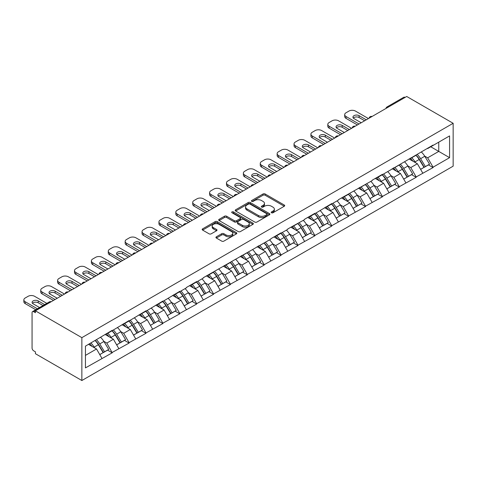 <?xml version="1.0" encoding="UTF-8"?>
<svg xmlns="http://www.w3.org/2000/svg" width="477" height="477" viewBox="0 0 477 477"><rect width="100%" height="100%" fill="white"/><g stroke="black" fill="none" stroke-linecap="round" stroke-linejoin="round"><path stroke-width="0.72" d="M271.491 212.772A1.049 0.608 0 0 0 272.975 212.772L284.262 206.249A1.503 0.865 0 0 0 284.703 205.641A1.503 0.865 0 0 0 284.262 205.027L265.14 193.984A1.503 0.865 0 0 0 263.012 193.984L251.725 200.501A1.049 0.608 0 0 0 251.415 200.93A1.049 0.608 0 0 0 251.725 201.36A1.049 0.608 0 0 0 253.209 201.36L254.676 200.519A4.806 2.779 0 0 1 261.474 200.519L263.065 201.437A4.806 2.779 0 0 1 264.473 203.399A4.806 2.779 0 0 1 263.065 205.36L261.605 206.207A1.049 0.608 0 0 0 261.301 206.636A1.049 0.608 0 0 0 261.605 207.066A1.049 0.608 0 0 0 263.095 207.066L264.556 206.219A4.806 2.779 0 0 1 271.353 206.219L272.951 207.143A4.806 2.779 0 0 1 274.358 209.105A4.806 2.779 0 0 1 272.951 211.067L271.491 211.913A1.049 0.608 0 0 0 271.18 212.343A1.049 0.608 0 0 0 271.491 212.772L271.491 211.913M216.367 236.801A1.503 0.865 0 0 0 215.932 237.415A1.503 0.865 0 0 0 216.367 238.029L221.733 241.123A1.503 0.865 0 0 0 223.862 241.123L236.395 233.885A1.503 0.865 0 0 0 236.836 233.271A1.503 0.865 0 0 0 236.395 232.663L217.273 221.62A1.503 0.865 0 0 0 215.145 221.62L202.612 228.859A1.503 0.865 0 0 0 202.17 229.473A1.503 0.865 0 0 0 202.612 230.081L209.093 233.825A1.503 0.865 0 0 0 211.216 233.825L216.582 230.731A1.503 0.865 0 0 0 217.023 230.117A1.503 0.865 0 0 0 216.582 229.503L213.368 227.648A4.019 2.319 0 0 1 212.193 226.003A4.019 2.319 0 0 1 214.674 223.862A4.019 2.319 0 0 1 219.05 224.363L231.643 231.631A4.019 2.319 0 0 1 232.818 233.271A4.019 2.319 0 0 1 230.337 235.417A4.019 2.319 0 0 1 225.961 234.917L223.862 233.7A1.503 0.865 0 0 0 221.733 233.7L216.367 236.801L216.367 238.029M35.423 310.837L406.714 96.479L453.15 123.287L81.865 337.65L35.423 310.837L35.423 312.715L33.694 311.714A2.296 1.324 -120 0 0 32.543 311.6A2.296 1.324 -120 0 0 32.066 312.65L32.066 348.025A2.296 1.324 -120 0 0 33.694 350.839L35.423 351.835L35.423 353.713L81.865 380.521L81.865 337.65M254.778 222.049A1.503 0.865 0 0 0 256.906 222.049L269.439 214.811A1.503 0.865 0 0 0 269.881 214.197A1.503 0.865 0 0 0 269.439 213.583L250.318 202.54A1.503 0.865 0 0 0 248.189 202.54L235.656 209.779A1.503 0.865 0 0 0 235.215 210.393A1.503 0.865 0 0 0 235.656 211.007L254.778 222.049M232.406 212.998A1.049 0.608 0 0 1 233.474 213.147L233.474 211.895L252.917 223.123A1.503 0.865 0 0 1 253.359 223.737A1.503 0.865 0 0 1 252.917 224.351L240.384 231.589A1.503 0.865 0 0 1 238.256 231.589L219.134 220.547L219.134 219.319A1.503 0.865 0 0 0 218.693 219.933A1.503 0.865 0 0 0 219.134 220.547M219.134 219.319L224.5 216.218A1.503 0.865 0 0 1 226.623 216.218L234.38 220.696A1.503 0.865 0 0 0 236.503 220.696L240.062 218.645A1.503 0.865 0 0 0 240.503 218.031A1.503 0.865 0 0 0 240.062 217.417L231.989 212.754A1.049 0.608 0 0 1 231.679 212.325A1.049 0.608 0 0 1 232.329 211.764A1.049 0.608 0 0 1 233.474 211.895M81.865 380.521L453.15 166.163L453.15 123.287M95.144 340.542A10.255 5.921 -120 0 1 98.656 344.65L103.437 352.539L107.599 350.136L112.226 352.807L106.812 343.058L103.813 341.323M112.226 352.807L85.437 367.898L85.437 346.147L112.226 330.305L112.226 330.68L129.112 320.556L129.112 320.932L145.998 310.807L145.998 311.183L162.884 301.059L162.884 301.434L179.769 291.31L179.769 291.685L186.376 287.869L186.376 287.494L196.661 281.561L196.661 281.937L203.262 278.121L203.262 277.745L270.805 239.126L270.805 238.75L281.09 232.812L281.09 233.187L287.697 229.377L287.697 229.002L304.582 219.629L304.582 219.253L314.862 213.314L314.862 213.69L331.753 203.566L331.753 203.941L338.354 200.125L338.354 199.75L372.126 180.628L372.126 180.252L382.411 174.314L382.411 174.689L433.068 145.068L433.068 145.443L449.578 135.915L449.578 157.66L433.068 167.194L427.66 157.815L424.661 156.086M415.986 155.305A10.255 5.921 -120 0 1 419.498 159.413L424.28 167.302L428.447 164.899L433.068 167.57L433.068 167.194M433.068 167.57L416.182 176.943L410.769 167.57L407.775 165.835M399.1 165.054A10.255 5.921 -120 0 1 402.612 169.162L407.394 177.05L411.562 174.648L416.182 177.319L416.182 176.943M416.182 177.319L399.297 186.692L393.883 177.319L390.884 175.584M382.214 174.803A10.255 5.921 -120 0 1 385.726 178.911L390.508 186.805L394.676 184.396L399.297 187.067L399.297 186.692M399.297 187.067L382.411 196.441L376.997 187.067L373.998 185.332M365.328 184.551A10.255 5.921 -120 0 1 368.84 188.659L373.622 196.554L377.784 194.145L382.411 196.816L382.411 196.441M382.411 196.816L365.525 206.189L360.111 196.816L357.112 195.087M348.443 194.306A10.255 5.921 -120 0 1 351.954 198.408L356.73 206.302L360.898 203.894L365.525 206.565L365.525 206.189M365.525 206.565L348.639 215.938L343.225 206.565L340.226 204.836M331.557 204.055A10.255 5.921 -120 0 1 335.069 208.157L339.845 216.051L344.012 213.642L348.639 216.314L348.639 215.938M348.639 216.314L331.753 225.687L326.34 216.314L323.34 214.584M314.671 213.803A10.255 5.921 -120 0 1 318.177 217.906L322.959 225.8L327.127 223.391L331.753 226.062L331.753 225.687M331.753 226.062L314.862 235.435L309.454 226.062L306.455 224.333M297.779 223.552A10.255 5.921 -120 0 1 301.291 227.654L306.073 235.549L310.241 233.146L314.862 235.811L314.862 235.435M314.862 235.811L297.976 245.19L292.568 235.811L289.569 234.082M280.893 233.301A10.255 5.921 -120 0 1 284.405 237.409L289.187 245.297L293.355 242.894L297.976 245.56L297.976 245.19M297.976 245.56L281.09 254.939L275.676 245.56L272.683 243.83M264.008 243.049A10.255 5.921 -120 0 1 267.519 247.158L272.301 255.046L276.469 252.643L281.09 255.314L281.09 254.939M281.09 255.314L264.204 264.687L258.79 255.314L255.791 253.579M247.122 252.798A10.255 5.921 -120 0 1 250.634 256.906L255.416 264.795L259.583 262.392L264.204 265.063L264.204 264.687M264.204 265.063L247.319 274.436L241.905 265.063L238.905 263.328M230.236 262.547A10.255 5.921 -120 0 1 233.748 266.655L238.53 274.549L242.692 272.14L247.319 274.812L247.319 274.436M247.319 274.812L230.433 284.185L225.019 274.812L222.02 273.077M213.35 272.295A10.255 5.921 -120 0 1 216.862 276.404L221.638 284.298L225.806 281.889L230.433 284.56L230.433 284.185M230.433 284.56L213.547 293.933L208.133 284.56L205.134 282.831M196.464 282.05A10.255 5.921 -120 0 1 199.976 286.152L204.752 294.047L208.92 291.638L213.547 294.309L213.547 293.933M213.547 294.309L196.661 303.682L191.247 294.309L188.248 292.58M179.579 291.799A10.255 5.921 -120 0 1 183.085 295.901L187.866 303.795L192.034 301.386L196.661 304.058L196.661 303.682M196.661 304.058L179.769 313.431L174.361 304.058L171.362 302.329M162.687 301.547A10.255 5.921 -120 0 1 166.199 305.65L170.981 313.544L175.148 311.141L179.769 313.806L179.769 313.431M179.769 313.806L162.884 323.179L157.476 313.806L154.476 312.077M145.801 311.296A10.255 5.921 -120 0 1 149.313 315.398L154.095 323.293L158.263 320.89L162.884 323.555L162.884 323.179M162.884 323.555L145.998 332.934L140.584 323.555L137.591 321.826M128.915 321.045A10.255 5.921 -120 0 1 132.427 325.153L137.209 333.041L141.377 330.639L145.998 333.304L145.998 332.934M145.998 333.304L129.112 342.683L123.698 333.304L120.699 331.575M112.029 330.794A10.255 5.921 -120 0 1 115.541 334.902L120.323 342.79L124.491 340.387L129.112 343.058L129.112 342.683M129.112 343.058L112.226 352.431M106.49 333.62L106.812 333.805L112.226 330.68M106.812 343.058L113.419 339.242L105.083 334.431M118.827 348.615L113.419 339.242M123.376 323.871L123.698 324.056L129.112 320.932M123.698 333.304L130.304 329.494L121.969 324.682M135.712 338.867L130.304 329.494M140.262 314.122L140.584 314.307L145.998 311.183M140.584 323.555L147.19 319.745L138.855 314.933M152.604 329.118L147.19 319.745M157.148 304.368L157.476 304.559L162.884 301.434M157.476 313.806L164.076 309.996L155.74 305.185M169.49 319.369L164.076 309.996M174.033 294.619L174.361 294.81L179.769 291.685M174.361 304.058L180.962 300.248L172.626 295.436M186.376 309.621L180.962 300.248M190.919 284.87L191.247 285.061L196.661 281.937M191.247 294.309L197.848 290.499L189.512 285.687M203.262 299.872L197.848 290.499M207.805 275.122L208.133 275.312L213.547 272.182M208.133 284.56L214.733 280.744L206.398 275.933M220.147 290.123L214.733 280.744M224.697 265.373L225.019 265.558L230.433 262.433M225.019 274.812L231.625 270.996L223.29 266.184M237.033 280.375L231.625 270.996M241.583 255.624L241.905 255.809L247.319 252.685M241.905 265.063L248.511 261.247L240.175 256.435M253.919 270.626L248.511 261.247M258.468 245.876L258.79 246.06L264.204 242.936M258.79 255.314L265.397 251.498L257.061 246.687M270.805 260.871L265.397 251.498M275.354 236.127L275.676 236.312L281.09 233.187M275.676 245.56L282.283 241.75L273.947 236.938M287.697 251.123L282.283 241.75M292.24 226.378L292.568 226.563L297.976 223.439M292.568 235.811L299.168 232.001L290.833 227.189M304.582 241.374L299.168 232.001M309.126 216.624L309.454 216.814L314.862 213.69M309.454 226.062L316.054 222.252L307.719 217.44M321.468 231.625L316.054 222.252M326.012 206.875L326.34 207.066L331.753 203.941M326.34 216.314L332.94 212.503L324.604 207.692M338.354 221.877L332.94 212.503M342.897 197.126L343.225 197.317L348.639 194.193M343.225 206.565L349.826 202.755L341.49 197.943M355.24 212.128L349.826 202.755M359.789 187.378L360.111 187.568L365.525 184.438M360.111 196.816L366.718 193L358.382 188.188M372.126 202.379L366.718 193M376.675 177.629L376.997 177.814L382.411 174.689M376.997 187.067L383.603 183.251L375.268 178.44M389.011 192.63L383.603 183.251M393.561 167.88L393.883 168.065L399.297 164.941M393.883 177.319L400.489 173.503L392.154 168.691M405.897 182.876L400.489 173.503M410.447 158.131L410.769 158.316L416.182 155.192M410.769 167.57L417.375 163.754L409.039 158.942M422.789 173.127L417.375 163.754M405.086 97.415L388.308 107.104M387.616 107.504A2.296 1.324 120 0 1 388.2 107.039A2.296 1.324 60 0 0 387.056 106.926L403.834 97.236A2.296 1.324 60 0 1 404.979 97.356M427.332 148.383L427.66 148.568L433.068 145.443M427.66 157.815L438.751 151.412L438.751 142.164L449.578 135.915M430.743 146.785L449.578 157.66M85.437 355.401L96.533 348.991L88.519 344.37M101.941 358.37L96.533 348.991M419.259 159.592L419.796 159.902M402.373 169.347L402.91 169.651M385.488 179.096L386.024 179.406M368.602 188.844L369.138 189.154M351.716 198.593L352.253 198.903M334.83 208.342L335.367 208.652M317.944 218.09L318.481 218.4M301.053 227.839L301.589 228.149M284.167 237.588L284.703 237.898M267.281 247.336L267.818 247.646M250.395 257.091L250.932 257.395M233.509 266.84L234.046 267.15M216.624 276.588L217.16 276.898M199.738 286.337L200.274 286.647M182.852 296.086L183.389 296.396M165.96 305.835L166.497 306.145M149.074 315.583L149.611 315.893M132.189 325.332L132.725 325.642M115.303 335.081L115.839 335.391M98.417 344.835L98.954 345.139M271.908 212.921L272.951 212.319A4.806 2.779 0 0 0 274.358 210.357L274.358 209.105M264.473 203.399L264.473 204.651A4.806 2.779 0 0 1 263.065 206.613L262.028 207.215M284.244 206.261L265.14 195.23A1.503 0.865 0 0 0 263.012 195.23L252.148 201.509M269.422 214.823L250.318 203.792A1.503 0.865 0 0 0 248.189 203.792L235.674 211.019L235.656 209.779M266.786 214.626A1.049 0.608 0 0 0 267.096 214.197A1.049 0.608 0 0 0 266.786 213.768L249.996 204.073A1.049 0.608 0 0 0 248.511 204.073L246.973 204.961A4.806 2.779 0 0 0 245.56 206.929A4.806 2.779 0 0 0 246.973 208.89L258.445 215.515A4.806 2.779 0 0 0 265.248 215.515L266.786 214.626L266.786 215.872A1.049 0.608 0 0 0 267.096 215.443L267.096 214.197M245.56 206.929L245.56 208.175A4.806 2.779 0 0 0 246.973 210.142L246.973 208.89M266.786 215.872L265.248 216.767A4.806 2.779 0 0 1 258.445 216.767L246.973 210.142M219.152 220.559L224.5 217.47L224.5 216.218M240.503 218.031L240.503 219.277A1.503 0.865 0 0 1 240.062 219.891L236.503 221.948A1.503 0.865 0 0 1 234.38 221.948L226.623 217.47A1.503 0.865 0 0 0 224.5 217.47M233.474 213.147L252.899 224.357M242.429 225.347A4.019 2.319 0 0 0 246.806 225.848A4.019 2.319 0 0 0 249.292 223.707A4.019 2.319 0 0 0 248.112 222.061L243.675 219.503A1.503 0.865 0 0 0 241.553 219.503L237.993 221.555A1.503 0.865 0 0 0 237.552 222.169A1.503 0.865 0 0 0 237.993 222.783L242.429 225.347L242.429 226.593A4.019 2.319 0 0 0 246.806 227.1A4.019 2.319 0 0 0 249.292 224.953L249.292 223.707M237.552 222.169L237.552 223.421A1.503 0.865 0 0 0 237.993 224.035L237.993 222.783M242.429 226.593L237.993 224.035M232.818 233.271L232.818 234.523A4.019 2.319 0 0 1 230.337 236.67A4.019 2.319 0 0 1 225.961 236.163L223.862 234.952A1.503 0.865 0 0 0 221.733 234.952L216.391 238.041M212.193 226.003L212.193 227.255A4.019 2.319 0 0 0 213.368 228.894L213.368 227.648M216.564 230.737L213.368 228.894M236.377 233.897L217.273 222.866A1.503 0.865 0 0 0 215.145 222.866L202.63 230.093M368.447 118.57L355.454 111.069A4.591 2.653 0 0 0 348.961 111.069L346.04 112.757A4.591 2.653 0 0 0 344.692 114.635A4.591 2.653 0 0 0 346.04 116.507L346.04 118.385L357.404 124.944M346.04 118.385A4.591 2.653 180 0 1 344.692 116.507L344.692 114.635M353.332 118.069A3.595 2.075 180 0 1 359.086 117.539L364.661 120.759M346.04 116.507L359.026 124.008M361.196 122.756L353.994 118.6A3.595 2.075 180 0 1 352.944 117.133A3.595 2.075 180 0 1 355.162 115.213A3.595 2.075 180 0 1 359.086 115.667L366.282 119.822M421.483 152.133A12.551 7.25 60 0 1 424.774 156.271L420.607 158.674A12.551 7.25 -120 0 0 417.315 154.542M420.607 158.674L425.383 166.568L429.55 164.166L424.774 156.271M424.28 167.302L425.383 166.568M428.447 164.899L429.55 164.166M410.137 158.31A10.255 5.921 60 0 1 412.969 161.208M411.74 157.756A12.551 7.25 60 0 1 415.032 161.894L415.503 162.675M420.636 169.407L423.975 167.379L419.2 159.491A12.551 7.25 -120 0 0 415.908 155.353M423.975 167.379L420.595 169.335M351.561 128.319L338.569 120.818A4.591 2.653 0 0 0 332.075 120.818L329.154 122.506A4.591 2.653 0 0 0 327.806 124.384A4.591 2.653 0 0 0 329.154 126.256L329.154 128.134L340.518 134.693M329.154 128.134A4.591 2.653 180 0 1 327.806 126.256L327.806 124.384M336.44 127.818A3.595 2.075 180 0 1 342.194 127.287L347.769 130.507M329.154 126.256L342.14 133.757M344.305 132.505L337.108 128.349A3.595 2.075 180 0 1 336.052 126.882A3.595 2.075 180 0 1 338.276 124.962A3.595 2.075 180 0 1 342.194 125.415L349.397 129.571M404.597 161.882A12.551 7.25 60 0 1 407.883 166.02L403.715 168.429A12.551 7.25 -120 0 0 400.43 164.291M403.715 168.429L408.497 176.317L412.665 173.914L407.883 166.02M407.394 177.05L408.497 176.317M411.562 174.648L412.665 173.914M393.251 168.059A10.255 5.921 60 0 1 396.083 170.957M394.855 167.51A12.551 7.25 60 0 1 398.146 171.642L398.617 172.424M403.751 179.155L407.09 177.134L402.308 169.24A12.551 7.25 -120 0 0 399.022 165.102M407.09 177.134L403.709 179.084M334.675 138.068L321.683 130.567A4.591 2.653 0 0 0 315.19 130.567L312.268 132.254A4.591 2.653 0 0 0 310.921 134.132A4.591 2.653 0 0 0 312.268 136.005L312.268 137.883L323.633 144.442M312.268 137.883A4.591 2.653 180 0 1 310.921 136.005L310.921 134.132M319.554 137.567A3.595 2.075 180 0 1 325.308 137.036L330.883 140.256M312.268 136.005L325.254 143.505M327.419 142.253L320.222 138.097A3.595 2.075 180 0 1 319.167 136.631A3.595 2.075 180 0 1 321.391 134.711A3.595 2.075 180 0 1 325.308 135.164L332.511 139.32M387.712 171.631A12.551 7.25 60 0 1 390.997 175.769L386.829 178.177A12.551 7.25 -120 0 0 383.544 174.039M386.829 178.177L391.611 186.066L395.779 183.663L390.997 175.769M390.508 186.805L391.611 186.066M394.676 184.396L395.779 183.663M376.365 177.808A10.255 5.921 60 0 1 379.191 180.711M377.969 177.259A12.551 7.25 60 0 1 381.254 181.391L381.725 182.172M386.865 188.904L390.204 186.883L385.422 178.988A12.551 7.25 -120 0 0 382.137 174.85M390.204 186.883L386.823 188.832M317.789 147.816L304.797 140.321A4.591 2.653 0 0 0 298.304 140.321L295.382 142.009A4.591 2.653 0 0 0 294.035 143.881A4.591 2.653 0 0 0 295.382 145.753L295.382 147.631L306.747 154.19M295.382 147.631A4.591 2.653 180 0 1 294.035 145.753L294.035 143.881M302.668 147.321A3.595 2.075 180 0 1 308.422 146.785L313.997 150.005M295.382 145.753L308.369 153.254M310.533 152.008L303.336 147.852A3.595 2.075 180 0 1 302.281 146.379A3.595 2.075 180 0 1 304.505 144.459A3.595 2.075 180 0 1 308.422 144.913L315.619 149.068M370.82 181.379A12.551 7.25 60 0 1 374.111 185.517L369.943 187.926A12.551 7.25 -120 0 0 366.658 183.788M369.943 187.926L374.725 195.814L378.893 193.412L374.111 185.517M373.622 196.554L374.725 195.814M377.784 194.145L378.893 193.412M359.479 187.556A10.255 5.921 60 0 1 362.305 190.46M361.083 187.008A12.551 7.25 60 0 1 364.368 191.146L364.839 191.921M369.979 198.653L373.318 196.631L368.536 188.737A12.551 7.25 -120 0 0 365.251 184.599M373.318 196.631L369.937 198.581M300.898 157.565L287.911 150.07A4.591 2.653 0 0 0 281.418 150.07L278.49 151.758A4.591 2.653 0 0 0 277.149 153.63A4.591 2.653 0 0 0 278.49 155.508L278.49 157.38L289.861 163.945M278.49 157.38A4.591 2.653 180 0 1 277.149 155.508L277.149 153.63M285.783 157.07A3.595 2.075 180 0 1 291.536 156.539L297.111 159.753M278.49 155.508L291.483 163.003M293.647 161.757L286.45 157.601A3.595 2.075 180 0 1 285.395 156.128A3.595 2.075 180 0 1 287.619 154.214A3.595 2.075 180 0 1 291.536 154.661L298.733 158.817M353.934 191.134A12.551 7.25 60 0 1 357.225 195.266L353.058 197.675A12.551 7.25 -120 0 0 349.766 193.537M353.058 197.675L357.839 205.569L362.007 203.16L357.225 195.266M356.73 206.302L357.839 205.569M360.898 203.894L362.007 203.16M342.593 197.305A10.255 5.921 60 0 1 345.42 200.209M344.191 196.757A12.551 7.25 60 0 1 347.483 200.895L347.954 201.67M353.093 208.401L356.432 206.38L351.65 198.486A12.551 7.25 -120 0 0 348.359 194.348M356.432 206.38L353.052 208.33M284.012 167.32L271.025 159.819A4.591 2.653 0 0 0 264.532 159.819L261.605 161.506A4.591 2.653 0 0 0 260.263 163.378A4.591 2.653 0 0 0 261.605 165.257L261.605 167.129L272.975 173.694M261.605 167.129A4.591 2.653 180 0 1 260.263 165.257L260.263 163.378M268.897 166.819A3.595 2.075 180 0 1 274.651 166.288L280.226 169.502M261.605 165.257L274.597 172.752M276.761 171.505L269.565 167.349A3.595 2.075 180 0 1 268.509 165.883A3.595 2.075 180 0 1 270.727 163.963A3.595 2.075 180 0 1 274.651 164.41L281.847 168.566M337.048 200.883A12.551 7.25 60 0 1 340.339 205.015L336.172 207.423A12.551 7.25 -120 0 0 332.88 203.285M336.172 207.423L340.954 215.318L345.121 212.909L340.339 205.015M339.845 216.051L340.954 215.318M344.012 213.642L345.121 212.909M325.708 207.054A10.255 5.921 60 0 1 328.534 209.958M327.305 206.505A12.551 7.25 60 0 1 330.597 210.643L331.068 211.418M336.202 218.156L339.546 216.129L334.765 208.234A12.551 7.25 -120 0 0 331.473 204.096M339.546 216.129L336.166 218.078M267.126 177.068L254.14 169.568A4.591 2.653 0 0 0 247.641 169.568L244.719 171.255A4.591 2.653 0 0 0 243.377 173.127A4.591 2.653 0 0 0 244.719 175.005L244.719 176.878L256.083 183.442M244.719 176.878A4.591 2.653 180 0 1 243.377 175.005L243.377 173.127M252.011 176.568A3.595 2.075 180 0 1 257.765 176.037L263.34 179.257M244.719 175.005L257.711 182.506M259.876 181.254L252.679 177.098A3.595 2.075 180 0 1 251.623 175.631A3.595 2.075 180 0 1 253.842 173.711A3.595 2.075 180 0 1 257.765 174.159L264.962 178.315M320.162 210.631A12.551 7.25 60 0 1 323.454 214.769L319.286 217.172A12.551 7.25 -120 0 0 315.995 213.034M319.286 217.172L324.068 225.066L328.236 222.658L323.454 214.769M322.959 225.8L324.068 225.066M327.127 223.391L328.236 222.658M308.816 216.802A10.255 5.921 60 0 1 311.648 219.706M310.42 216.254A12.551 7.25 60 0 1 313.711 220.392L314.182 221.167M319.316 227.905L322.661 225.877L317.879 217.983A12.551 7.25 -120 0 0 314.587 213.851M322.661 225.877L319.274 227.833M250.24 186.817L237.254 179.316A4.591 2.653 0 0 0 230.755 179.316L227.833 181.004A4.591 2.653 0 0 0 226.492 182.876A4.591 2.653 0 0 0 227.833 184.754L227.833 186.626L239.198 193.191M227.833 186.626A4.591 2.653 180 0 1 226.492 184.754L226.492 182.876M235.125 186.316A3.595 2.075 180 0 1 240.879 185.786L246.454 189.005M227.833 184.754L240.825 192.255M242.99 191.003L235.787 186.847A3.595 2.075 180 0 1 234.738 185.38A3.595 2.075 180 0 1 236.956 183.46A3.595 2.075 180 0 1 240.879 183.907L248.076 188.063M303.277 220.38A12.551 7.25 60 0 1 306.568 224.518L302.4 226.921A12.551 7.25 -120 0 0 299.109 222.783M302.4 226.921L307.176 234.815L311.344 232.406L306.568 224.518M306.073 235.549L307.176 234.815M310.241 233.146L311.344 232.406M291.93 226.551A10.255 5.921 60 0 1 294.762 229.455M293.534 226.003A12.551 7.25 60 0 1 296.825 230.141L297.296 230.922M302.43 237.653L305.769 235.626L300.993 227.732A12.551 7.25 -120 0 0 297.702 223.6M305.769 235.626L302.388 237.582M233.354 196.566L220.362 189.065A4.591 2.653 0 0 0 213.869 189.065L210.947 190.752A4.591 2.653 0 0 0 209.6 192.63A4.591 2.653 0 0 0 210.947 194.503L210.947 196.375L222.312 202.94M210.947 196.375A4.591 2.653 180 0 1 209.6 194.503L209.6 192.63M218.239 196.065A3.595 2.075 180 0 1 223.993 195.534L229.568 198.754M210.947 194.503L223.934 202.004M226.104 200.751L218.901 196.596A3.595 2.075 180 0 1 217.852 195.129A3.595 2.075 180 0 1 220.07 193.209A3.595 2.075 180 0 1 223.993 193.662L231.19 197.818M286.391 230.129A12.551 7.25 60 0 1 289.682 234.267L285.514 236.67A12.551 7.25 -120 0 0 282.223 232.537M285.514 236.67L290.29 244.564L294.458 242.161L289.682 234.267M289.187 245.297L290.29 244.564M293.355 242.894L294.458 242.161M275.044 236.306A10.255 5.921 60 0 1 277.876 239.204M276.648 235.751A12.551 7.25 60 0 1 279.939 239.889L280.41 240.67M285.544 247.402L288.883 245.375L284.107 237.486A12.551 7.25 -120 0 0 280.816 233.348M288.883 245.375L285.502 247.33M216.469 206.314L203.476 198.814A4.591 2.653 0 0 0 196.983 198.814L194.061 200.501A4.591 2.653 0 0 0 192.714 202.379A4.591 2.653 0 0 0 194.061 204.251L194.061 206.13L205.426 212.688M194.061 206.13A4.591 2.653 180 0 1 192.714 204.251L192.714 202.379M201.348 205.814A3.595 2.075 180 0 1 207.101 205.283L212.676 208.503M194.061 204.251L207.048 211.752M209.212 210.5L202.015 206.344A3.595 2.075 180 0 1 200.96 204.877A3.595 2.075 180 0 1 203.184 202.958A3.595 2.075 180 0 1 207.101 203.411L214.304 207.567M269.505 239.877A12.551 7.25 60 0 1 272.79 244.015L268.623 246.418A12.551 7.25 -120 0 0 265.337 242.286M268.623 246.418L273.404 254.313L277.572 251.91L272.79 244.015M272.301 255.046L273.404 254.313M276.469 252.643L277.572 251.91M258.158 246.054A10.255 5.921 60 0 1 260.991 248.952M259.762 245.5A12.551 7.25 60 0 1 263.054 249.638L263.525 250.419M268.658 257.151L271.997 255.123L267.215 247.235A12.551 7.25 -120 0 0 263.93 243.097M271.997 255.123L268.617 257.079M199.583 216.063L186.59 208.562A4.591 2.653 0 0 0 180.097 208.562L177.176 210.25A4.591 2.653 0 0 0 175.828 212.128A4.591 2.653 0 0 0 177.176 214L177.176 215.878L188.54 222.437M177.176 215.878A4.591 2.653 180 0 1 175.828 214L175.828 212.128M184.462 215.562A3.595 2.075 180 0 1 190.216 215.032L195.791 218.251M177.176 214L190.162 221.501M192.326 220.249L185.13 216.093A3.595 2.075 180 0 1 184.074 214.626A3.595 2.075 180 0 1 186.298 212.706A3.595 2.075 180 0 1 190.216 213.159L197.418 217.315M252.619 249.626A12.551 7.25 60 0 1 255.905 253.764L251.737 256.173A12.551 7.25 -120 0 0 248.451 252.035M251.737 256.173L256.519 264.061L260.686 261.658L255.905 253.764M255.416 264.795L256.519 264.061M259.583 262.392L260.686 261.658M241.273 255.803A10.255 5.921 60 0 1 244.099 258.701M242.876 255.255A12.551 7.25 60 0 1 246.162 259.387L246.633 260.168M251.773 266.899L255.112 264.878L250.33 256.984A12.551 7.25 -120 0 0 247.044 252.846M255.112 264.878L251.731 266.828M182.697 225.812L169.705 218.311A4.591 2.653 0 0 0 163.212 218.311L160.29 219.998A4.591 2.653 0 0 0 158.942 221.877A4.591 2.653 0 0 0 160.29 223.749L160.29 225.627L171.654 232.186M160.29 225.627A4.591 2.653 180 0 1 158.942 223.749L158.942 221.877M167.576 225.311A3.595 2.075 180 0 1 173.33 224.78L178.905 228M160.29 223.749L173.276 231.25M175.441 229.997L168.244 225.842A3.595 2.075 180 0 1 167.188 224.375A3.595 2.075 180 0 1 169.413 222.455A3.595 2.075 180 0 1 173.33 222.908L180.527 227.064M235.727 259.375A12.551 7.25 60 0 1 239.019 263.513L234.851 265.922A12.551 7.25 -120 0 0 231.566 261.784M234.851 265.922L239.633 273.81L243.801 271.407L239.019 263.513M238.53 274.549L239.633 273.81M242.692 272.14L243.801 271.407M224.387 265.552A10.255 5.921 60 0 1 227.213 268.456M225.991 265.003A12.551 7.25 60 0 1 229.276 269.135L229.747 269.916M234.887 276.648L238.226 274.627L233.444 266.732A12.551 7.25 -120 0 0 230.158 262.594M238.226 274.627L234.845 276.577M165.805 235.56L152.819 228.066A4.591 2.653 0 0 0 146.326 228.066L143.398 229.753A4.591 2.653 0 0 0 142.057 231.625A4.591 2.653 0 0 0 143.398 233.497L143.398 235.376L154.769 241.934M143.398 235.376A4.591 2.653 180 0 1 142.057 233.497L142.057 231.625M150.69 235.066A3.595 2.075 180 0 1 156.444 234.529L162.019 237.749M143.398 233.497L156.39 240.998M158.555 239.752L151.358 235.596A3.595 2.075 180 0 1 150.303 234.124A3.595 2.075 180 0 1 152.527 232.204A3.595 2.075 180 0 1 156.444 232.657L163.641 236.813M218.842 269.123A12.551 7.25 60 0 1 222.133 273.261L217.965 275.67A12.551 7.25 -120 0 0 214.674 271.532M217.965 275.67L222.747 283.565L226.915 281.156L222.133 273.261M221.638 284.298L222.747 283.565M225.806 281.889L226.915 281.156M207.501 275.301A10.255 5.921 60 0 1 210.327 278.204M209.099 274.752A12.551 7.25 60 0 1 212.39 278.89L212.861 279.665M218.001 286.397L221.34 284.375L216.558 276.481A12.551 7.25 -120 0 0 213.267 272.343M221.34 284.375L217.959 286.325M148.919 245.309L135.933 237.814A4.591 2.653 0 0 0 129.44 237.814L126.512 239.502A4.591 2.653 0 0 0 125.171 241.374A4.591 2.653 0 0 0 126.512 243.252L126.512 245.124L137.883 251.689M126.512 245.124A4.591 2.653 180 0 1 125.171 243.252L125.171 241.374M133.804 244.814A3.595 2.075 180 0 1 139.558 244.284L145.133 247.497M126.512 243.252L139.505 250.747M141.669 249.501L134.472 245.345A3.595 2.075 180 0 1 133.417 243.872A3.595 2.075 180 0 1 135.635 241.958A3.595 2.075 180 0 1 139.558 242.405L146.755 246.561M201.956 278.878A12.551 7.25 60 0 1 205.247 283.01L201.079 285.419A12.551 7.25 -120 0 0 197.788 281.281M201.079 285.419L205.861 293.313L210.029 290.904L205.247 283.01M204.752 294.047L205.861 293.313M208.92 291.638L210.029 290.904M190.615 285.049A10.255 5.921 60 0 1 193.441 287.953M192.213 284.501A12.551 7.25 60 0 1 195.504 288.639L195.975 289.414M201.109 296.145L204.454 294.124L199.672 286.23A12.551 7.25 -120 0 0 196.381 282.092M204.454 294.124L201.073 296.074M132.034 255.064L119.047 247.563A4.591 2.653 0 0 0 112.548 247.563L109.627 249.25A4.591 2.653 0 0 0 108.285 251.123A4.591 2.653 0 0 0 109.627 253.001L109.627 254.873L120.991 261.438M109.627 254.873A4.591 2.653 180 0 1 108.285 253.001L108.285 251.123M116.919 254.563A3.595 2.075 180 0 1 122.672 254.032L128.247 257.246M109.627 253.001L122.619 260.496M124.783 259.25L117.586 255.094A3.595 2.075 180 0 1 116.531 253.627A3.595 2.075 180 0 1 118.749 251.707A3.595 2.075 180 0 1 122.672 252.154L129.869 256.31M185.07 288.627A12.551 7.25 60 0 1 188.361 292.759L184.194 295.168A12.551 7.25 -120 0 0 180.902 291.03M184.194 295.168L188.975 303.062L193.143 300.653L188.361 292.759M187.866 303.795L188.975 303.062M192.034 301.386L193.143 300.653M173.723 294.798A10.255 5.921 60 0 1 176.556 297.702M175.327 294.249A12.551 7.25 60 0 1 178.619 298.387L179.09 299.162M184.223 305.9L187.568 303.873L182.786 295.978A12.551 7.25 -120 0 0 179.495 291.841M187.568 303.873L184.182 305.823M115.148 264.813L102.161 257.312A4.591 2.653 0 0 0 95.662 257.312L92.741 258.999A4.591 2.653 0 0 0 91.399 260.871A4.591 2.653 0 0 0 92.741 262.749L92.741 264.622L104.105 271.186M92.741 264.622A4.591 2.653 180 0 1 91.399 262.749L91.399 260.871M100.033 264.312A3.595 2.075 180 0 1 105.787 263.781L111.362 267.001M92.741 262.749L105.733 270.25M107.897 268.998L100.695 264.842A3.595 2.075 180 0 1 99.645 263.376A3.595 2.075 180 0 1 101.863 261.456A3.595 2.075 180 0 1 105.787 261.903L112.983 266.059M168.184 298.375A12.551 7.25 60 0 1 171.476 302.513L167.308 304.916A12.551 7.25 -120 0 0 164.016 300.778M167.308 304.916L172.084 312.811L176.251 310.402L171.476 302.513M170.981 313.544L172.084 312.811M175.148 311.141L176.251 310.402M156.838 304.547A10.255 5.921 60 0 1 159.67 307.45M158.442 303.998A12.551 7.25 60 0 1 161.733 308.136L162.204 308.911M167.338 315.649L170.677 313.622L165.901 305.727A12.551 7.25 -120 0 0 162.609 301.595M170.677 313.622L167.296 315.577M98.262 274.561L85.27 267.06A4.591 2.653 0 0 0 78.777 267.06L75.855 268.748A4.591 2.653 0 0 0 74.507 270.62A4.591 2.653 0 0 0 75.855 272.498L75.855 274.37L87.219 280.935M75.855 274.37A4.591 2.653 180 0 1 74.507 272.498L74.507 270.62M83.147 274.06A3.595 2.075 180 0 1 88.901 273.53L94.476 276.749M75.855 272.498L88.841 279.999M91.012 278.747L83.809 274.591A3.595 2.075 180 0 1 82.76 273.124A3.595 2.075 180 0 1 84.978 271.204A3.595 2.075 180 0 1 88.901 271.651L96.098 275.807M151.298 308.124A12.551 7.25 60 0 1 154.59 312.262L150.422 314.665A12.551 7.25 -120 0 0 147.131 310.527M150.422 314.665L155.198 322.559L159.366 320.15L154.59 312.262M154.095 323.293L155.198 322.559M158.263 320.89L159.366 320.15M139.952 314.295A10.255 5.921 60 0 1 142.784 317.199M141.556 313.747A12.551 7.25 60 0 1 144.847 317.885L145.318 318.666M150.452 325.397L153.791 323.37L149.015 315.476A12.551 7.25 -120 0 0 145.724 311.344M153.791 323.37L150.41 325.326M81.376 284.31L68.384 276.809A4.591 2.653 0 0 0 61.891 276.809L58.969 278.496A4.591 2.653 0 0 0 57.622 280.375A4.591 2.653 0 0 0 58.969 282.247L58.969 284.119L70.334 290.684M58.969 284.119A4.591 2.653 180 0 1 57.622 282.247L57.622 280.375M66.255 283.809A3.595 2.075 180 0 1 72.009 283.278L77.584 286.498M58.969 282.247L71.955 289.748M74.12 288.496L66.923 284.34A3.595 2.075 180 0 1 65.868 282.873A3.595 2.075 180 0 1 68.092 280.953A3.595 2.075 180 0 1 72.009 281.406L79.212 285.562M134.413 317.873A12.551 7.25 60 0 1 137.698 322.011L133.53 324.414A12.551 7.25 -120 0 0 130.245 320.282M133.53 324.414L138.312 332.308L142.48 329.905L137.698 322.011M137.209 333.041L138.312 332.308M141.377 330.639L142.48 329.905M123.066 324.05A10.255 5.921 60 0 1 125.898 326.948M124.67 323.495A12.551 7.25 60 0 1 127.961 327.633L128.432 328.414M133.566 335.146L136.905 333.119L132.123 325.231A12.551 7.25 -120 0 0 128.838 321.093M136.905 333.119L133.524 335.075M64.49 294.059L51.498 286.558A4.591 2.653 0 0 0 45.005 286.558L42.083 288.245A4.591 2.653 0 0 0 40.736 290.123A4.591 2.653 0 0 0 42.083 291.996L42.083 293.874L53.448 300.432M42.083 293.874A4.591 2.653 180 0 1 40.736 291.996L40.736 290.123M49.369 293.558A3.595 2.075 180 0 1 55.123 293.027L60.698 296.247M42.083 291.996L55.07 299.496M57.234 298.244L50.037 294.088A3.595 2.075 180 0 1 48.982 292.622A3.595 2.075 180 0 1 51.206 290.702A3.595 2.075 180 0 1 55.123 291.155L62.326 295.311M117.527 327.621A12.551 7.25 60 0 1 120.812 331.759L116.644 334.162A12.551 7.25 -120 0 0 113.359 330.03M116.644 334.162L121.426 342.057L125.594 339.654L120.812 331.759M120.323 342.79L121.426 342.057M124.491 340.387L125.594 339.654M106.18 333.799A10.255 5.921 60 0 1 109.006 336.696M107.784 333.244A12.551 7.25 60 0 1 111.069 337.382L111.54 338.163M116.68 344.895L120.019 342.868L115.237 334.979A12.551 7.25 -120 0 0 111.952 330.841M120.019 342.868L116.638 344.823M46.824 303.36L34.612 296.306A4.591 2.653 0 0 0 28.119 296.306L25.198 297.994A4.591 2.653 0 0 0 23.85 299.872A4.591 2.653 0 0 0 25.198 301.744L25.198 303.622L35.781 309.734M25.198 303.622A4.591 2.653 180 0 1 23.85 301.744L23.85 299.872M32.484 303.306A3.595 2.075 180 0 1 38.238 302.776L43.031 305.542M25.198 301.744L37.403 308.792M39.567 307.546L33.151 303.837A3.595 2.075 180 0 1 32.096 302.37A3.595 2.075 180 0 1 34.32 300.45A3.595 2.075 180 0 1 38.238 300.904L44.659 304.606M100.635 337.37A12.551 7.25 60 0 1 103.926 341.508L99.759 343.917A12.551 7.25 -120 0 0 96.473 339.779M99.759 343.917L104.541 351.805L108.708 349.402L103.926 341.508M103.437 352.539L104.541 351.805M107.599 350.136L108.708 349.402M89.569 343.762A10.255 5.921 60 0 1 92.121 346.451M90.898 342.999A12.551 7.25 60 0 1 94.184 347.131L94.655 347.912M99.794 354.644L103.133 352.622L98.351 344.728A12.551 7.25 -120 0 0 95.066 340.59M103.133 352.622L99.753 354.572M50.58 302.09L33.694 311.714M51.051 301.816A2.296 1.324 -60 0 0 50.473 302.024A2.296 1.324 -120 0 0 49.322 301.911L32.543 311.6M370.73 117.253A2.296 1.324 120 0 1 371.315 116.787A2.296 1.324 -60 0 1 371.899 116.579M353.845 127.001A2.296 1.324 120 0 1 354.429 126.536A2.296 1.324 -60 0 1 355.013 126.327M336.959 136.75A2.296 1.324 120 0 1 337.543 136.285A2.296 1.324 -60 0 1 338.127 136.076M320.073 146.499A2.296 1.324 120 0 1 320.657 146.04A2.296 1.324 -60 0 1 321.236 145.825M303.187 156.247A2.296 1.324 120 0 1 303.771 155.788A2.296 1.324 -60 0 1 304.35 155.574M286.301 165.996A2.296 1.324 120 0 1 286.88 165.537A2.296 1.324 -60 0 1 287.464 165.322M269.416 175.745A2.296 1.324 120 0 1 269.994 175.286A2.296 1.324 -60 0 1 270.578 175.071M252.524 185.493A2.296 1.324 120 0 1 253.108 185.034A2.296 1.324 -60 0 1 253.692 184.826M235.638 195.248A2.296 1.324 120 0 1 236.222 194.783A2.296 1.324 -60 0 1 236.807 194.574M218.752 204.997A2.296 1.324 120 0 1 219.337 204.532A2.296 1.324 -60 0 1 219.921 204.323M201.866 214.745A2.296 1.324 120 0 1 202.451 214.28A2.296 1.324 -60 0 1 203.035 214.072M184.981 224.494A2.296 1.324 120 0 1 185.565 224.029A2.296 1.324 -60 0 1 186.143 223.82M168.095 234.243A2.296 1.324 120 0 1 168.679 233.784A2.296 1.324 -60 0 1 169.257 233.569M151.209 243.991A2.296 1.324 120 0 1 151.787 243.532A2.296 1.324 -60 0 1 152.372 243.318M134.323 253.74A2.296 1.324 120 0 1 134.902 253.281A2.296 1.324 -60 0 1 135.486 253.066M117.431 263.489A2.296 1.324 120 0 1 118.016 263.03A2.296 1.324 -60 0 1 118.6 262.815M100.546 273.238A2.296 1.324 120 0 1 101.13 272.778A2.296 1.324 -60 0 1 101.714 272.57M83.66 282.992A2.296 1.324 120 0 1 84.244 282.527A2.296 1.324 -60 0 1 84.828 282.318M66.774 292.741A2.296 1.324 120 0 1 67.358 292.276A2.296 1.324 -60 0 1 67.943 292.067M272.951 212.319L272.951 211.067M261.605 207.066L261.605 206.207M263.065 206.613L263.065 205.36M251.725 201.36L251.725 200.501M263.012 195.23L263.012 193.984M265.14 195.23L265.14 193.984M284.262 206.249L284.262 205.027M248.189 203.792L248.189 202.54M250.318 203.792L250.318 202.54M269.439 214.811L269.439 213.583M258.445 216.767L258.445 215.515M265.248 216.767L265.248 215.515M226.623 217.47L226.623 216.218M234.38 221.948L234.38 220.696M236.503 221.948L236.503 220.696M240.062 219.891L240.062 218.645M252.917 224.351L252.917 223.123M221.733 234.952L221.733 233.7M223.862 234.952L223.862 233.7M225.961 236.163L225.961 234.917M216.582 230.731L216.582 229.503M202.612 230.081L202.612 228.859M215.145 222.866L215.145 221.62M217.273 222.866L217.273 221.62M236.395 233.885L236.395 232.663M419.2 159.491L415.032 161.894M359.086 117.539L359.086 115.667M402.308 169.24L398.146 171.642M342.194 127.287L342.194 125.415M385.422 178.988L381.254 181.391M325.308 137.036L325.308 135.164M368.536 188.737L364.368 191.146M308.422 146.785L308.422 144.913M351.65 198.486L347.483 200.895M291.536 156.539L291.536 154.661M334.765 208.234L330.597 210.643M274.651 166.288L274.651 164.41M317.879 217.983L313.711 220.392M257.765 176.037L257.765 174.159M300.993 227.732L296.825 230.141M240.879 185.786L240.879 183.907M284.107 237.486L279.939 239.889M223.993 195.534L223.993 193.662M267.215 247.235L263.054 249.638M207.101 205.283L207.101 203.411M250.33 256.984L246.162 259.387M190.216 215.032L190.216 213.159M233.444 266.732L229.276 269.135M173.33 224.78L173.33 222.908M216.558 276.481L212.39 278.89M156.444 234.529L156.444 232.657M199.672 286.23L195.504 288.639M139.558 244.284L139.558 242.405M182.786 295.978L178.619 298.387M122.672 254.032L122.672 252.154M165.901 305.727L161.733 308.136M105.787 263.781L105.787 261.903M149.015 315.476L144.847 317.885M88.901 273.53L88.901 271.651M132.123 325.231L127.961 327.633M72.009 283.278L72.009 281.406M115.237 334.979L111.069 337.382M55.123 293.027L55.123 291.155M98.351 344.728L94.184 347.131M38.238 302.776L38.238 300.904M387.056 106.926A2.296 2.296 0 0 0 385.953 108.464M372.054 116.489A2.296 2.296 0 0 0 369.061 118.213M355.162 126.238A2.296 2.296 0 0 0 352.175 127.961M338.276 135.987A2.296 2.296 0 0 0 335.289 137.71M321.391 145.735A2.296 2.296 0 0 0 318.403 147.465M304.505 155.484A2.296 2.296 0 0 0 301.518 157.213M287.619 165.233A2.296 2.296 0 0 0 284.632 166.962M270.733 174.987A2.296 2.296 0 0 0 267.746 176.711M253.847 184.736A2.296 2.296 0 0 0 250.86 186.459M236.962 194.485A2.296 2.296 0 0 0 233.968 196.208M220.07 204.234A2.296 2.296 0 0 0 217.083 205.957M203.184 213.982A2.296 2.296 0 0 0 200.197 215.705M186.298 223.731A2.296 2.296 0 0 0 183.311 225.454M169.413 233.48A2.296 2.296 0 0 0 166.425 235.209M152.527 243.228A2.296 2.296 0 0 0 149.54 244.957M135.641 252.977A2.296 2.296 0 0 0 132.654 254.706M118.755 262.732A2.296 2.296 0 0 0 115.768 264.455M101.869 272.48A2.296 2.296 0 0 0 98.876 274.203M84.978 282.229A2.296 2.296 0 0 0 81.99 283.952M68.092 291.978A2.296 2.296 0 0 0 65.105 293.701M51.206 301.726A2.296 2.296 0 0 0 49.322 301.911"/></g></svg>

